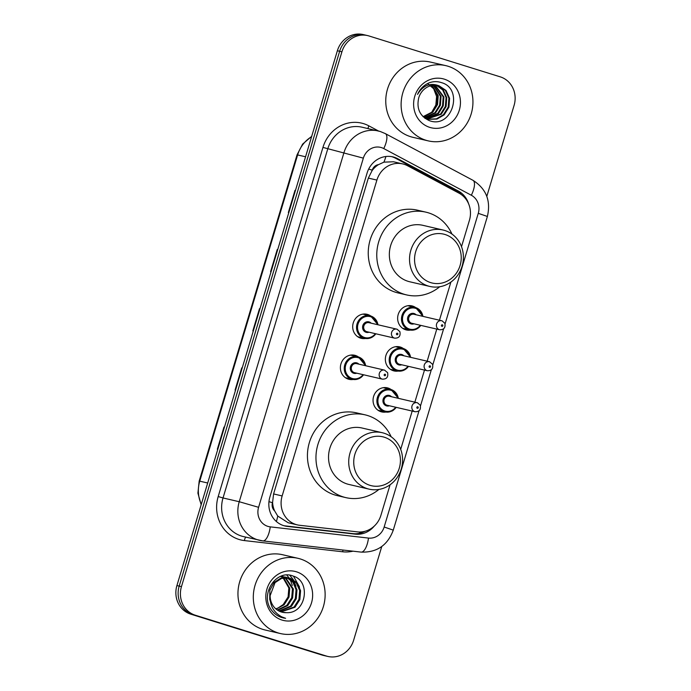 <?xml version="1.0" encoding="UTF-8"?>
<svg xmlns="http://www.w3.org/2000/svg" width="691" height="691" viewBox="0 0 691 691"><rect width="100%" height="100%" fill="white"/><g stroke="black" fill="none" stroke-linecap="round" stroke-linejoin="round"><path stroke-width="1.04" d="M410.489 330.082A12.36 11.445 -76.9 0 1 406.334 329.952A12.36 11.445 -76.9 0 1 405.582 329.745A12.36 11.445 -76.9 0 1 398.085 314.915A12.36 11.445 -76.9 0 1 411.931 305.871A12.36 11.445 -76.9 0 1 412.682 306.078A12.36 11.445 -76.9 0 1 415.714 307.581M398.189 371.067A12.36 11.445 -76.9 0 1 394.043 370.937A12.36 11.445 -76.9 0 1 393.291 370.73A12.36 11.445 -76.9 0 1 385.794 355.891A12.36 11.445 -76.9 0 1 399.64 346.856A12.36 11.445 -76.9 0 1 400.391 347.055A12.36 11.445 -76.9 0 1 403.423 348.566M385.898 412.052A12.36 11.445 -76.9 0 1 381.743 411.914A12.36 11.445 -76.9 0 1 380.991 411.715A12.36 11.445 -76.9 0 1 373.494 396.876A12.36 11.445 -76.9 0 1 387.34 387.832A12.36 11.445 -76.9 0 1 388.092 388.04A12.36 11.445 -76.9 0 1 391.123 389.551M353.239 379.471A12.36 11.445 -76.9 0 1 349.085 379.342A12.36 11.445 -76.9 0 1 348.333 379.134A12.36 11.445 -76.9 0 1 340.836 364.295A12.36 11.445 -76.9 0 1 354.682 355.26A12.36 11.445 -76.9 0 1 355.433 355.459A12.36 11.445 -76.9 0 1 358.465 356.971M365.53 338.495A12.36 11.445 -76.9 0 1 361.384 338.357A12.36 11.445 -76.9 0 1 360.633 338.149A12.36 11.445 -76.9 0 1 353.136 323.319A12.36 11.445 -76.9 0 1 366.981 314.275A12.36 11.445 -76.9 0 1 367.733 314.483A12.36 11.445 -76.9 0 1 370.765 315.986M461.502 246.687L469.422 220.308A23.174 21.456 103.1 0 0 459.04 193.178L407.509 165.719A23.174 21.456 103.1 0 0 404.054 164.277A23.174 21.456 103.1 0 0 402.646 163.897A23.174 21.456 103.1 0 0 376.897 180.083L282.144 495.931A23.174 21.456 103.1 0 0 297.389 524.892A23.174 21.456 103.1 0 0 299.644 525.281L357.428 531.871A23.174 21.456 103.1 0 0 380.922 515.287L390.078 484.771M274.595 510.839A23.174 21.456 -76.9 0 1 272.591 502.34L272.47 502.728A7.722 7.152 103.1 0 0 274.595 510.839L277.739 516.039L288.164 522.75L297.389 524.892M402.646 163.897L393.507 161.772L383.911 162.152L378.461 164.657A7.722 7.152 103.1 0 0 372.242 170.167A23.174 0.596 -163.3 0 0 368.674 169.07M372.242 170.167L372.129 170.556A23.174 21.456 -76.9 0 1 378.461 164.657M372.129 170.556L368.346 178.097L273.593 493.944L272.591 502.34M400.694 449.375L412.19 411.059M414.859 402.162L424.481 370.082M427.15 361.186L436.781 329.097M439.45 320.201L450.886 282.075M468.636 203.897A23.174 21.456 103.1 0 0 458.237 190.966L397.696 158.697A23.174 21.456 103.1 0 0 394.241 157.254A23.174 21.456 103.1 0 0 392.834 156.874A23.174 21.456 103.1 0 0 367.085 173.061L269.879 497.062A23.174 21.456 103.1 0 0 285.124 526.024A23.174 21.456 103.1 0 0 287.378 526.412L355.278 534.152A23.174 21.456 103.1 0 0 374.237 526.119M391.685 156.641A23.174 21.456 -76.9 0 1 391.961 156.727A23.174 21.456 -76.9 0 1 395.425 158.17L455.965 190.44A23.174 21.456 -76.9 0 1 461.45 194.698M381.752 546.529L353.628 640.255A23.174 21.456 -76.9 0 1 327.888 656.45A23.174 21.456 -76.9 0 1 326.472 656.07L195.303 615.215A23.174 21.456 -76.9 0 1 181.457 586.633L341.915 51.799A23.174 21.456 -76.9 0 1 367.664 35.604A23.174 21.456 -76.9 0 1 369.072 35.992L500.249 76.848A23.174 21.456 -76.9 0 1 514.087 105.421L486.81 196.356M327.888 656.45L323.336 655.396A23.174 21.456 -76.9 0 1 321.928 655.008L190.751 614.152A23.174 21.456 -76.9 0 1 176.913 585.579L337.372 50.745L339.644 51.272A23.174 21.456 -76.9 0 1 365.392 35.077A23.174 21.456 -76.9 0 0 339.644 51.272L179.185 586.106L339.644 51.272L341.915 51.799M190.751 614.152L193.022 614.679A23.174 21.456 -76.9 0 1 179.185 586.106A23.174 21.456 -76.9 0 0 193.022 614.679L324.2 655.534L195.303 615.215M325.608 655.923A23.174 21.456 -76.9 0 1 324.2 655.534A23.174 21.456 -76.9 0 0 325.608 655.923M365.055 531.275A23.174 21.456 -76.9 0 1 353.006 533.625L285.107 525.886A23.174 21.456 -76.9 0 1 284.001 525.73M223.979 427.055L224.437 427.159L223.979 427.055L217.328 449.245L217.786 449.349M242.195 367.983L241.738 367.871L235.078 390.061L235.536 390.173M242.195 367.975L241.738 367.871M295.005 190.336L295.463 190.44L295.005 190.336L288.346 212.526L288.803 212.629M277.246 249.511L277.704 249.615L277.246 249.511L270.587 271.701L271.045 271.813M259.488 308.696L259.946 308.799L259.488 308.696L252.837 330.885L253.295 330.989M337.372 50.745A23.174 21.456 -76.9 0 1 363.112 34.55L367.664 35.604M425.932 140.247A38.627 35.768 -76.9 0 1 402.516 93.89A38.627 35.768 -76.9 0 1 445.781 65.636A38.627 35.768 -76.9 0 1 448.131 66.276A38.627 35.768 -76.9 0 1 471.547 112.642A38.627 35.768 -76.9 0 1 428.282 140.886A38.627 35.768 -76.9 0 1 425.932 140.247M428.282 140.886L412.933 137.319A38.627 35.768 -76.9 0 1 410.584 136.68A38.627 35.768 -76.9 0 1 387.159 90.322A38.627 35.768 -76.9 0 1 430.424 62.069L445.781 65.636M444.27 79.145A25.187 23.321 -76.9 0 1 459.308 110.197A25.187 23.321 -76.9 0 1 429.793 127.386A25.187 23.321 -76.9 0 1 414.755 96.325A25.187 23.321 -76.9 0 1 444.27 79.145M439.208 85.883A17.465 16.169 -76.9 0 0 438.146 85.589A17.465 16.169 -76.9 0 0 418.746 97.794C416.336 108.565 419.852 116.166 429.275 120.605C452.069 129.45 464.076 88.828 441.609 82.678C437.498 81.262 433.352 81.313 429.163 82.825C423.877 85.071 419.998 88.932 417.537 94.408C423.134 85.261 430.363 82.419 439.208 85.883L446.023 90.469L449.599 98.295L448.925 107.243L444.106 114.905L436.971 119.059L428.843 119.293L423.013 116.606M427.038 118.826L428.126 119.12M428.489 119.206L436.444 118.835L443.397 114.741L448.209 107.079L448.891 98.131L445.306 90.305L437.8 85.511M425.138 118.429L427.073 118.843M425.647 118.541L426.727 118.731M427.09 118.774L440.556 114.084L445.367 106.423L446.049 97.474L442.715 89.951L436.332 85.287M425.086 118.386L426.002 118.627M427.435 118.895L441.264 114.248L446.084 106.587L446.757 97.638L443.302 89.96L436.703 85.33M424.784 118.161L425.354 118.196M425.725 118.213L437.714 113.419L442.525 105.758L443.199 96.809L434.829 85.2M424.93 118.273L425.691 118.342M426.062 118.368L438.422 113.583L443.233 105.922L443.916 96.973L435.209 85.209M424.386 117.505L434.864 112.763L439.683 105.101L440.357 96.144L433.292 85.269M424.715 117.695L435.58 112.927L440.392 105.265L441.065 96.317L433.68 85.235M423.091 116.658L432.022 112.097L436.842 104.436L437.515 95.488L431.72 85.503M423.41 116.883L432.739 112.262L437.55 104.6L438.224 95.652L432.117 85.425M427.599 83.533L433.646 88.733L436.591 96.498L435.84 105.058L431.547 112.538M430.674 282.61A25.109 23.244 -76.9 0 1 415.688 251.654A25.109 23.244 -76.9 0 1 445.099 234.525A25.109 23.244 -76.9 0 1 460.094 265.482A25.109 23.244 -76.9 0 1 430.674 282.61M428.144 285.979A28.97 26.828 -76.9 0 1 410.575 251.204A28.97 26.828 -76.9 0 1 443.026 230.017A28.97 26.828 -76.9 0 1 444.788 230.492A28.97 26.828 -76.9 0 1 462.357 265.266A28.97 26.828 -76.9 0 1 429.906 286.454A28.97 26.828 -76.9 0 1 428.144 285.979M443.026 230.017L422.84 225.326A28.97 26.828 103.1 0 0 390.389 246.514A28.97 26.828 103.1 0 0 407.958 281.28A28.97 26.828 103.1 0 0 409.72 281.764L429.906 286.454M439.709 286.756A42.488 39.344 -76.9 0 1 406.654 294.927A42.488 39.344 -76.9 0 1 404.071 294.228A42.488 39.344 -76.9 0 1 378.305 243.232A42.488 39.344 -76.9 0 1 425.898 212.154A42.488 39.344 -76.9 0 1 428.489 212.854A42.488 39.344 -76.9 0 1 451.957 234.068M406.654 294.927L398.128 292.949A42.488 39.344 -76.9 0 1 395.546 292.241A42.488 39.344 -76.9 0 1 369.78 241.245A42.488 39.344 -76.9 0 1 417.373 210.168L425.898 212.154M369.866 485.298A25.109 23.244 -76.9 0 1 354.872 454.341A25.109 23.244 -76.9 0 1 384.291 437.213A25.109 23.244 -76.9 0 1 399.286 468.17A25.109 23.244 -76.9 0 1 369.866 485.298M367.336 488.667A28.97 26.828 -76.9 0 1 349.767 453.892A28.97 26.828 -76.9 0 1 382.218 432.704A28.97 26.828 -76.9 0 1 383.98 433.188A28.97 26.828 -76.9 0 1 401.549 467.954A28.97 26.828 -76.9 0 1 369.098 489.142A28.97 26.828 -76.9 0 1 367.336 488.667M382.218 432.704L362.032 428.014A28.97 26.828 103.1 0 0 329.581 449.202A28.97 26.828 103.1 0 0 347.15 483.976A28.97 26.828 103.1 0 0 348.912 484.451L369.098 489.142M378.901 489.444A42.488 39.344 -76.9 0 1 345.846 497.624A42.488 39.344 -76.9 0 1 343.263 496.915A42.488 39.344 -76.9 0 1 317.497 445.92A42.488 39.344 -76.9 0 1 365.09 414.842A42.488 39.344 -76.9 0 1 367.672 415.55A42.488 39.344 -76.9 0 1 391.149 436.764M345.846 497.624L337.32 495.637A42.488 39.344 -76.9 0 1 334.729 494.937A42.488 39.344 -76.9 0 1 308.972 443.933A42.488 39.344 -76.9 0 1 356.565 412.864L365.09 414.842M278.127 632.921A38.627 35.768 -76.9 0 1 254.703 586.555A38.627 35.768 -76.9 0 1 297.968 558.311A38.627 35.768 -76.9 0 1 300.317 558.95A38.627 35.768 -76.9 0 1 323.742 605.307A38.627 35.768 -76.9 0 1 280.477 633.561A38.627 35.768 -76.9 0 1 278.127 632.921M280.477 633.561L265.119 629.993A38.627 35.768 -76.9 0 1 262.77 629.354A38.627 35.768 -76.9 0 1 239.354 582.988A38.627 35.768 -76.9 0 1 282.619 554.735L297.968 558.311M280.606 611.742L294.064 607.061L298.944 599.408L299.678 590.477L296.163 582.668L288.838 577.918M281.038 611.889L294.962 607.268L299.842 599.624L300.585 590.684L297.07 582.876L290.315 578.298L281.678 578.376L275.035 582.634L270.146 595.616A17.465 16.169 -76.9 0 0 281.367 611.993A17.465 16.169 -76.9 0 0 282.429 612.286A17.465 16.169 -76.9 0 0 286.437 612.658C306.338 613.858 311.2 581.079 293.234 576.104C275.977 568.753 259.445 594.804 271.485 610.084C274.189 613.72 277.627 616.208 281.79 617.538L285.608 618.315L281.738 616.856C273.481 612.286 269.611 605.212 270.146 595.616M278.914 610.991L290.453 606.223L295.325 598.57L296.068 589.639L292.984 582.366L286.99 577.685M286.558 577.512L285.228 577.08M279.337 611.198L291.352 606.43L296.232 598.786L296.975 589.846L293.727 582.375L287.456 577.719M287.024 577.564L284.778 576.968M277.281 610.006L286.843 605.376L291.714 597.732L292.457 588.801L285.089 577.693M284.666 577.46L283.379 576.847M282.947 576.674L281.617 576.242M277.678 610.274L287.741 605.592L292.621 597.94L293.364 589.008L285.573 577.667M285.15 577.443L283.846 576.881M283.405 576.726L281.22 576.147M283.12 577.978L288.847 587.955L288.104 596.894L283.232 604.539L278.24 607.873A17.465 16.169 -76.9 0 1 275.744 608.797M282.714 577.667L281.479 576.855M281.056 576.622L280.606 576.38M276.089 609.099L284.131 604.755L289.011 597.102L289.754 588.171L283.621 577.883M283.206 577.59L281.963 576.83M281.531 576.605L280.848 576.285M289.296 578.022L280.771 578.16L274.128 582.427L269.853 590.209L269.715 599.287L270.241 601.127M296.456 571.811A25.187 23.321 -76.9 0 1 311.503 602.872A25.187 23.321 -76.9 0 1 281.988 620.052A25.187 23.321 -76.9 0 1 266.951 589A25.187 23.321 -76.9 0 1 296.456 571.811M282.36 612.269L286.437 612.658M292.345 585.415L290.108 579.481M289.728 578.825L286.825 575.059M295.955 586.253L293.718 580.319M293.338 579.663L289.745 575.232M299.566 587.1L293.511 576.208M283.18 617.909L285.608 618.315M276.391 521.524A23.174 8.707 -83.5 0 0 277.739 516.039M383.911 162.152A23.174 8.499 -61.9 0 0 385.906 156.503M359.441 533.322A23.174 8.707 -83.5 0 0 359.899 531.992M272.47 502.728A23.174 0.596 -163.3 0 0 268.963 501.649M368.346 178.097L376.897 180.083M273.593 493.944L282.144 495.931M445.09 323.915L478.267 213.338A15.452 14.304 103.1 0 0 471.348 195.251L383.755 148.565A15.452 14.304 103.1 0 0 381.449 147.606A15.452 14.304 103.1 0 0 363.345 158.144L258.589 507.306A15.452 14.304 103.1 0 0 267.814 526.352A15.452 14.304 103.1 0 0 270.259 526.87L368.493 538.073A15.452 14.304 103.1 0 0 384.161 527.017L419.04 410.756M258.589 507.306L239.241 501.726L223.029 497.961A30.905 28.616 103.1 0 0 241.487 536.061A30.905 28.616 103.1 0 0 243.362 536.57L262.822 540.898A15.452 5.804 -83.5 0 1 262.571 540.854A30.905 28.616 -76.9 0 1 259.574 540.336A30.905 28.616 -76.9 0 1 257.691 539.826A30.905 28.616 -76.9 0 1 239.241 501.726L343.988 152.564A30.905 28.616 -76.9 0 1 378.322 130.979A30.905 28.616 -76.9 0 1 380.197 131.489M352.997 551.176A34.766 32.192 -76.9 0 1 342.684 551.781L244.441 540.587A34.766 32.192 -76.9 0 1 218.192 496.561L322.947 147.408L363.345 158.144M360.806 552.057A15.452 5.804 -83.5 0 0 361.056 552.1L262.822 540.898A15.452 5.804 -83.5 0 0 270.259 526.87M322.947 147.408A34.766 32.192 -76.9 0 1 363.682 123.689A34.766 32.192 -76.9 0 1 368.864 125.857L378.59 131.04M383.755 148.565A15.452 5.666 -61.9 0 0 385.336 133.613L380.352 131.532L362.11 127.213A30.905 28.616 103.1 0 0 327.784 148.798L223.029 497.961L218.192 496.561M181.457 586.633L176.913 585.579M326.472 656.07L321.928 655.008M420.499 405.885L431.331 369.771M432.791 364.9L443.631 328.795M342.684 551.781A3.861 1.451 96.5 0 1 343.073 550.045M244.441 540.587A3.861 1.451 96.5 0 1 245.918 537.166M368.087 128.595A3.861 1.417 118.1 0 1 368.864 125.857M384.161 527.017L393.274 530.135C387.625 545.329 376.889 552.653 361.056 552.1A15.452 5.804 -83.5 0 0 368.493 538.073M478.267 213.338L487.38 216.456C491.025 200.787 486.205 188.729 472.929 180.291L385.336 133.613M471.348 195.251A15.452 5.666 -61.9 0 0 472.929 180.291M395.425 158.17L397.696 158.697M455.965 190.44L458.237 190.966M353.006 533.625L355.278 534.152M285.107 525.886L287.378 526.412M201.167 504.724L197.911 493.167L199.181 481.074L199.751 481.161A30.905 28.616 103.1 0 0 201.314 504.24M311.581 136.697A30.905 28.616 103.1 0 0 297.622 154.939L297.052 154.844L302.641 144.091L311.693 136.326M305.56 156.779L297.622 154.939L199.751 481.161L207.68 483.009M375.835 333.788A11.592 10.728 -76.9 0 1 364.684 338.331A11.592 10.728 -76.9 0 1 363.976 338.141A11.592 10.728 -76.9 0 1 356.953 324.234A11.592 10.728 -76.9 0 1 369.935 315.752A11.592 10.728 -76.9 0 1 370.635 315.951A11.592 10.728 -76.9 0 1 377.934 324.753M377.45 324.64A10.814 10.011 103.1 0 0 370.696 316.754A10.814 10.011 103.1 0 0 358.024 324.131A10.814 10.011 103.1 0 0 364.485 337.467A10.814 10.011 103.1 0 0 375.351 333.675M369.054 332.207A5.407 5.01 -76.9 0 1 362.81 325.616A5.407 5.01 -76.9 0 1 371.153 323.181M394.691 338.167C398.992 338.227 400.728 336.059 399.882 331.663L397.109 329.227L368.925 322.662A4.638 4.293 103.1 0 0 366.541 331.611A4.638 4.293 103.1 0 0 366.826 331.689L394.691 338.167A4.638 4.293 -76.9 0 1 391.598 332.526A4.638 4.293 -76.9 0 1 397.075 329.218M396.936 334.72A0.769 0.717 103.1 0 0 397.843 334.194A0.769 0.717 103.1 0 0 397.385 333.243A0.769 0.717 103.1 0 0 396.479 333.77A0.769 0.717 103.1 0 0 396.936 334.72M363.544 374.764A11.592 10.728 -76.9 0 1 352.384 379.316A11.592 10.728 -76.9 0 1 351.684 379.126A11.592 10.728 -76.9 0 1 344.654 365.211A11.592 10.728 -76.9 0 1 357.636 356.737A11.592 10.728 -76.9 0 1 358.344 356.927A11.592 10.728 -76.9 0 1 365.643 365.738M365.159 365.625A10.814 10.011 103.1 0 0 358.404 357.739A10.814 10.011 103.1 0 0 345.733 365.116A10.814 10.011 103.1 0 0 352.185 378.452A10.814 10.011 103.1 0 0 363.06 374.66M356.755 373.192A5.407 5.01 -76.9 0 1 350.51 366.601A5.407 5.01 -76.9 0 1 358.862 364.157M382.391 379.152C386.701 379.204 388.428 377.036 387.591 372.639L384.498 370.117L356.634 363.639A4.638 4.293 103.1 0 0 354.25 372.596A4.638 4.293 103.1 0 0 354.535 372.674L382.391 379.152A4.638 4.293 -76.9 0 1 379.299 373.511A4.638 4.293 -76.9 0 1 384.775 370.195M384.645 375.705A0.769 0.717 103.1 0 0 385.552 375.178A0.769 0.717 103.1 0 0 385.086 374.228A0.769 0.717 103.1 0 0 384.187 374.755A0.769 0.717 103.1 0 0 384.645 375.705M420.793 325.383A11.592 10.728 -76.9 0 1 409.633 329.927A11.592 10.728 -76.9 0 1 408.934 329.737A11.592 10.728 -76.9 0 1 401.903 315.83A11.592 10.728 -76.9 0 1 414.885 307.348A11.592 10.728 -76.9 0 1 415.593 307.547A11.592 10.728 -76.9 0 1 422.892 316.348M422.408 316.236A10.814 10.011 103.1 0 0 415.654 308.35A10.814 10.011 103.1 0 0 402.983 315.727A10.814 10.011 103.1 0 0 409.435 329.063A10.814 10.011 103.1 0 0 420.309 325.271M414.004 323.803A5.407 5.01 -76.9 0 1 407.759 317.212A5.407 5.01 -76.9 0 1 416.103 314.776M439.64 329.762C443.95 329.823 445.678 327.655 444.84 323.258L442.067 320.823L413.883 314.258A4.638 4.293 103.1 0 0 411.499 323.207A4.638 4.293 103.1 0 0 411.784 323.284L439.64 329.762A4.638 4.293 -76.9 0 1 436.548 324.122A4.638 4.293 -76.9 0 1 442.024 320.814M442.335 324.839A0.769 0.717 103.1 0 0 441.428 325.366A0.769 0.717 103.1 0 0 441.895 326.316A0.769 0.717 103.1 0 0 442.801 325.789A0.769 0.717 103.1 0 0 442.335 324.839M408.493 366.36A11.592 10.728 -76.9 0 1 397.342 370.912A11.592 10.728 -76.9 0 1 396.634 370.721A11.592 10.728 -76.9 0 1 389.612 356.806A11.592 10.728 -76.9 0 1 402.594 348.333A11.592 10.728 -76.9 0 1 403.294 348.523A11.592 10.728 -76.9 0 1 410.592 357.333M410.117 357.221A10.814 10.011 103.1 0 0 403.354 349.335A10.814 10.011 103.1 0 0 390.683 356.711A10.814 10.011 103.1 0 0 397.144 370.048A10.814 10.011 103.1 0 0 408.01 366.247M401.713 364.788A5.407 5.01 -76.9 0 1 395.468 358.197A5.407 5.01 -76.9 0 1 403.812 355.753M427.349 370.747C431.65 370.799 433.387 368.631 432.549 364.235L429.448 361.713L401.583 355.234A4.638 4.293 103.1 0 0 399.199 364.192A4.638 4.293 103.1 0 0 399.484 364.269L427.349 370.747A4.638 4.293 -76.9 0 1 424.257 365.107A4.638 4.293 -76.9 0 1 429.733 361.79M430.044 365.824A0.769 0.717 103.1 0 0 429.137 366.351A0.769 0.717 103.1 0 0 429.595 367.301A0.769 0.717 103.1 0 0 430.502 366.774A0.769 0.717 103.1 0 0 430.044 365.824M396.202 407.345A11.592 10.728 -76.9 0 1 385.042 411.888A11.592 10.728 -76.9 0 1 384.343 411.698A11.592 10.728 -76.9 0 1 377.312 397.791A11.592 10.728 -76.9 0 1 390.294 389.318A11.592 10.728 -76.9 0 1 391.002 389.508A11.592 10.728 -76.9 0 1 398.301 398.318M397.817 398.206A10.814 10.011 103.1 0 0 391.063 390.311A10.814 10.011 103.1 0 0 378.392 397.688A10.814 10.011 103.1 0 0 384.844 411.024A10.814 10.011 103.1 0 0 395.718 407.232M389.422 405.772A5.407 5.01 -76.9 0 1 383.177 399.182A5.407 5.01 -76.9 0 1 391.521 396.738M415.058 411.732C419.359 411.784 421.087 409.616 420.249 405.22L417.476 402.784L389.292 396.219A4.638 4.293 103.1 0 0 386.908 405.176A4.638 4.293 103.1 0 0 387.193 405.254L415.058 411.732A4.638 4.293 -76.9 0 1 411.966 406.092A4.638 4.293 -76.9 0 1 417.433 402.775M417.744 406.8A0.769 0.717 103.1 0 0 416.846 407.327A0.769 0.717 103.1 0 0 417.304 408.286A0.769 0.717 103.1 0 0 418.21 407.759A0.769 0.717 103.1 0 0 417.744 406.8M393.274 530.135L487.38 216.456M199.181 481.074L297.052 154.844M357.679 336.698L364.684 338.331L371.542 337.528L375.887 333.796M377.986 324.77L370.644 315.951L362.922 314.129M345.379 377.683L352.384 379.316L359.251 378.504L363.596 374.781M365.694 365.746L358.353 356.936L350.631 355.105M407.88 305.724L415.602 307.547L422.944 316.366M420.845 325.392L416.5 329.123L409.633 329.927L402.628 328.294M395.58 346.701L403.302 348.523L410.644 357.342M408.545 366.377L404.2 370.1L397.342 370.912L390.337 369.279M383.289 387.686L391.011 389.508L398.353 398.327M396.254 407.353L391.909 411.085L385.042 411.888L378.037 410.264"/></g></svg>
